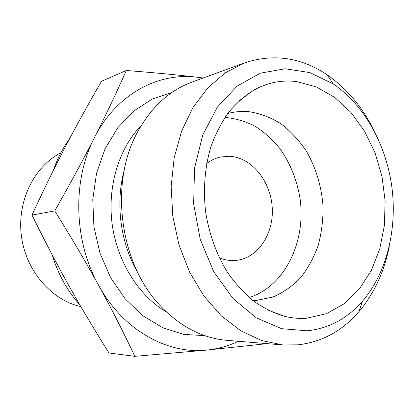 <?xml version="1.0" encoding="UTF-8"?>
<svg xmlns="http://www.w3.org/2000/svg" width="414" height="414" viewBox="0 0 414 414"><rect width="100%" height="100%" fill="white"/><g stroke="black" fill="none" stroke-linecap="round" stroke-linejoin="round"><path stroke-width="0.62" d="M80.859 306.639C51.315 300.005 25.859 270.761 21.414 236.032C16.865 201.318 34.031 166.63 60.894 152.75M126.306 70.499L101.451 81.315C88.187 104.23 76.14 126.094 65.308 146.913C54.513 167.639 43.418 190.357 32.023 215.073C44.546 240.632 56.796 264.106 68.776 285.5C80.777 306.96 94.206 329.461 109.053 353.013L134.871 356.33C123.149 331.593 111.045 307.876 98.558 285.179C86.128 262.548 71.518 237.791 54.736 210.912C70.199 183.749 83.462 159.271 94.521 137.479C105.658 115.578 116.251 93.253 126.306 70.499C153.666 72.626 177.259 74.867 197.08 77.232L203.258 77.977M265.576 343.522L265.431 343.817L206.772 350.089L134.871 356.33M79.804 304.828C67.249 290.731 58.022 274.042 52.128 254.76M53.137 170.873C57.163 159.043 62.628 148.372 69.531 138.861M32.023 215.073L54.736 210.912M206.669 163.566C210.943 160.306 215.559 158.122 220.522 157.009L229.77 156.269C252.002 157.532 271.129 181.746 272.267 208.402C273.701 235.059 256.768 259.464 234.443 260.515L233.672 260.546C228.849 260.66 224.077 259.764 219.353 257.855M206.772 350.089C217.857 348.976 228.373 346.037 238.319 341.276M202.912 78.101L197.08 77.232C158.148 72.139 116.251 94.247 94.521 137.479C72.222 180.054 73.609 240.912 98.558 285.179C122.896 330.02 167.256 354.436 206.71 350.094M252.871 300.528L256.437 300.429L272.795 297.092C283.145 292.646 292.408 286.183 300.595 277.696C308 268.251 313.859 257.529 318.18 245.518C321.538 233.02 323.168 220.088 323.07 206.721C321.6 186.331 315.913 167.603 305.993 150.53C298.779 139.968 290.4 131.015 280.858 123.688C270.792 117.478 260.199 113.483 249.062 111.702C241.874 111.014 234.759 111.63 227.716 113.55M296.61 81.568L316.312 86.883L334.693 97.414L351 112.479L364.615 131.264L375.058 152.89L381.977 176.426L385.129 200.93L384.389 225.423L379.747 248.933L371.311 270.471L359.316 289.06L344.153 303.762L326.392 313.719L306.764 318.2C299.234 318.78 291.622 318.097 283.937 316.156C273.359 312.912 263.128 307.799 253.244 300.818C243.706 292.817 235.064 283.233 227.312 272.07C216.362 254.067 209.122 233.946 205.592 211.709C203.119 189.327 204.78 168.006 210.586 147.751C215.114 134.938 220.916 123.408 227.995 113.172C235.69 103.826 244.203 96.193 253.544 90.273C267.356 82.614 281.711 79.711 296.61 81.568M249.218 297.542C284.718 286.384 306.06 242.076 300.103 198.994C297.112 180.39 290.468 163.706 280.174 148.942C272.816 139.87 264.499 132.33 255.221 126.322C245.533 121.349 235.452 118.373 224.983 117.4M282.824 344.945L226.722 340.318C202.865 338.254 181.058 327.086 161.305 306.81C119.765 264.758 108.794 183.231 137.743 131.693C151.441 106.921 169.517 90.387 191.982 82.091L244.865 62.799L225.532 72.678L208.019 87.618L193.152 107.247L181.663 130.922L174.185 157.734L171.158 186.564L172.788 216.124L179.029 245.062L189.565 272.065L203.864 295.948L221.2 315.747L240.731 330.745L261.565 340.531L282.824 344.945L298.137 344.831C322.082 341.943 342.331 330.9 358.891 311.706C374.121 293.609 384.264 271.77 389.31 246.201M373.661 129.887C362.038 106.558 346.487 88.182 327.013 74.753C301.014 57.38 273.628 53.396 244.865 62.799M307.302 330.786L281.639 328.685L256.235 317.823L232.978 298.473L213.759 271.698L200.247 239.344L193.648 203.89L194.528 168.198L202.715 135.104L217.371 107.107L237.124 86.091L260.297 73.18L285.137 68.765L309.967 72.61L333.306 83.99C364.258 104.949 386.034 144.434 391.82 186.652C397.399 228.901 386.831 272.743 362.519 301.133C347.387 318.542 328.985 328.426 307.302 330.786M172.022 92.4L152.026 99.184L133.577 111.133L117.612 127.916L105.021 148.905L96.555 173.181L92.767 199.574L93.921 226.732L99.986 253.228L110.616 277.685L125.194 298.861L142.882 315.773L162.718 327.743L183.671 334.388L204.749 335.65M124.257 170.107C115.102 203.533 120.484 243.51 138.147 273.328M166.526 312.032C138.819 295.85 117.297 261.979 112.189 224.274C107.148 186.559 118.958 148.207 141.397 125.276M122.798 178.75L122.239 178.874M134.457 265.379L133.882 265.405M267.568 309.931L283.937 316.156M239.401 100.597L253.544 90.273M333.306 83.99L327.013 74.753M362.519 301.133L358.891 311.706"/></g></svg>
